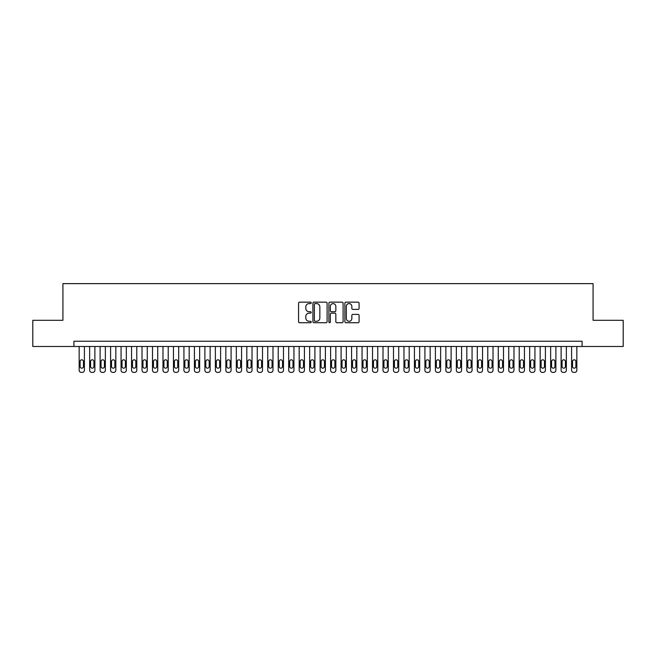 <?xml version="1.0" encoding="UTF-8"?>
<svg xmlns="http://www.w3.org/2000/svg" width="656" height="656" viewBox="0 0 656 656"><rect width="100%" height="100%" fill="white"/><g stroke="black" fill="none" stroke-linecap="round" stroke-linejoin="round"><path stroke-width="0.98" d="M311.239 302.875A0.722 0.722 0 0 0 310.518 302.154L299.587 302.154A1.025 1.025 0 0 0 298.562 303.187L298.562 321.694A1.025 1.025 0 0 0 299.587 322.727L310.518 322.727A0.722 0.722 0 0 0 311.239 322.006A0.722 0.722 0 0 0 310.518 321.284L309.099 321.284A3.288 3.288 0 0 1 305.811 317.996L305.811 316.454A3.288 3.288 0 0 1 309.099 313.158L310.518 313.158A0.722 0.722 0 0 0 311.239 312.445A0.722 0.722 0 0 0 310.518 311.723L309.099 311.723A3.288 3.288 0 0 1 305.811 308.427L305.811 306.885A3.288 3.288 0 0 1 309.099 303.597L310.518 303.597A0.722 0.722 0 0 0 311.239 302.875M358.053 309.411A1.025 1.025 0 0 0 359.086 308.377L359.086 303.187A1.025 1.025 0 0 0 358.053 302.154L345.917 302.154A1.025 1.025 0 0 0 344.892 303.187L344.892 321.694A1.025 1.025 0 0 0 345.917 322.727L358.053 322.727A1.025 1.025 0 0 0 359.086 321.694L359.086 315.421A1.025 1.025 0 0 0 358.053 314.396L352.862 314.396A1.025 1.025 0 0 0 351.837 315.421L351.837 318.537A2.747 2.747 0 0 1 349.082 321.284A2.747 2.747 0 0 1 346.335 318.537L346.335 306.344A2.747 2.747 0 0 1 349.082 303.597A2.747 2.747 0 0 1 351.837 306.344L351.837 308.377A1.025 1.025 0 0 0 352.862 309.411L358.053 309.411M73.923 346.491L32.8 346.491L32.8 320.3L62.919 320.3L62.919 283.63L593.081 283.63L593.081 320.3L623.2 320.3L623.2 346.491L582.077 346.491L582.077 341.251L73.923 341.251L73.923 346.491L582.077 346.491M327.098 303.187A1.025 1.025 0 0 0 326.073 302.154L313.937 302.154A1.025 1.025 0 0 0 312.904 303.187L312.904 321.694A1.025 1.025 0 0 0 313.937 322.727L326.073 322.727A1.025 1.025 0 0 0 327.098 321.694L327.098 303.187M329.927 302.154L342.063 302.154A1.025 1.025 0 0 1 343.096 303.187L343.096 321.694A1.025 1.025 0 0 1 342.063 322.727L336.872 322.727A1.025 1.025 0 0 1 335.839 321.694L335.839 314.191A1.025 1.025 0 0 0 334.814 313.158L331.37 313.158A1.025 1.025 0 0 0 330.337 314.191L330.337 322.006A0.722 0.722 0 0 1 329.624 322.727A0.722 0.722 0 0 1 328.902 322.006L328.902 303.187A1.025 1.025 0 0 1 329.927 302.154M315.069 303.597A0.722 0.722 0 0 0 314.347 304.318L314.347 320.563A0.722 0.722 0 0 0 315.069 321.284L316.561 321.284A3.288 3.288 0 0 0 319.849 317.996L319.849 306.885A3.288 3.288 0 0 0 316.561 303.597L315.069 303.597M335.839 306.401A2.747 2.747 0 0 0 333.092 303.646A2.747 2.747 0 0 0 330.337 306.401L330.337 310.69A1.025 1.025 0 0 0 331.37 311.723L334.814 311.723A1.025 1.025 0 0 0 335.839 310.69L335.839 306.401M84.403 346.491L84.403 370.279A2.099 2.099 89.7 0 1 82.303 372.37L81.254 372.37A2.099 2.099 89.7 0 1 79.163 370.279L79.163 346.491M83.46 366.507L83.46 361.472A1.673 1.673 89.7 0 0 81.779 359.8A1.673 1.673 89.7 0 0 80.106 361.472L80.106 366.507A1.673 1.673 89.7 0 0 81.779 368.18A1.673 1.673 89.7 0 0 83.46 366.507M94.882 346.491L94.882 370.279A2.099 2.099 89.7 0 1 92.783 372.37L91.733 372.37A2.099 2.099 89.7 0 1 89.642 370.279L89.642 346.491M93.939 366.507L93.939 361.472A1.673 1.673 89.7 0 0 92.258 359.8A1.673 1.673 89.7 0 0 90.585 361.472L90.585 366.507A1.673 1.673 89.7 0 0 92.258 368.18A1.673 1.673 89.7 0 0 93.939 366.507M105.354 346.491L105.354 370.279A2.099 2.099 89.7 0 1 103.263 372.37L102.213 372.37A2.099 2.099 89.7 0 1 100.114 370.279L100.114 346.491M104.411 366.507L104.411 361.472A1.673 1.673 89.7 0 0 102.738 359.8A1.673 1.673 89.7 0 0 101.057 361.472L101.057 366.507A1.673 1.673 89.7 0 0 102.738 368.18A1.673 1.673 89.7 0 0 104.411 366.507M115.833 346.491L115.833 370.279A2.099 2.099 89.7 0 1 113.734 372.37L112.693 372.37A2.099 2.099 89.7 0 1 110.593 370.279L110.593 346.491M114.89 366.507L114.89 361.472A1.673 1.673 89.7 0 0 113.217 359.8A1.673 1.673 89.7 0 0 111.536 361.472L111.536 366.507A1.673 1.673 89.7 0 0 113.217 368.18A1.673 1.673 89.7 0 0 114.89 366.507M126.313 346.491L126.313 370.279A2.099 2.099 89.7 0 1 124.214 372.37L123.164 372.37A2.099 2.099 89.7 0 1 121.073 370.279L121.073 346.491M125.37 366.507L125.37 361.472A1.673 1.673 89.7 0 0 123.689 359.8A1.673 1.673 89.7 0 0 122.016 361.472L122.016 366.507A1.673 1.673 89.7 0 0 123.689 368.18A1.673 1.673 89.7 0 0 125.37 366.507M136.784 346.491L136.784 370.279A2.099 2.099 89.7 0 1 134.693 372.37L133.644 372.37A2.099 2.099 89.7 0 1 131.553 370.279L131.553 346.491M135.841 366.507L135.841 361.472A1.673 1.673 89.7 0 0 134.168 359.8A1.673 1.673 89.7 0 0 132.496 361.472L132.496 366.507A1.673 1.673 89.7 0 0 134.168 368.18A1.673 1.673 89.7 0 0 135.841 366.507M147.264 346.491L147.264 370.279A2.099 2.099 89.7 0 1 145.173 372.37L144.123 372.37A2.099 2.099 89.7 0 1 142.024 370.279L142.024 346.491M146.321 366.507L146.321 361.472A1.673 1.673 89.7 0 0 144.648 359.8A1.673 1.673 89.7 0 0 142.967 361.472L142.967 366.507A1.673 1.673 89.7 0 0 144.648 368.18A1.673 1.673 89.7 0 0 146.321 366.507M157.743 346.491L157.743 370.279A2.099 2.099 89.7 0 1 155.644 372.37L154.603 372.37A2.099 2.099 89.7 0 1 152.504 370.279L152.504 346.491M156.8 366.507L156.8 361.472A1.673 1.673 89.7 0 0 155.119 359.8A1.673 1.673 89.7 0 0 153.447 361.472L153.447 366.507A1.673 1.673 89.7 0 0 155.119 368.18A1.673 1.673 89.7 0 0 156.8 366.507M168.223 346.491L168.223 370.279A2.099 2.099 89.7 0 1 166.124 372.37L165.074 372.37A2.099 2.099 89.7 0 1 162.983 370.279L162.983 346.491M167.28 366.507L167.28 361.472A1.673 1.673 89.7 0 0 165.599 359.8A1.673 1.673 89.7 0 0 163.926 361.472L163.926 366.507A1.673 1.673 89.7 0 0 165.599 368.18A1.673 1.673 89.7 0 0 167.28 366.507M178.694 346.491L178.694 370.279A2.099 2.099 89.7 0 1 176.603 372.37L175.554 372.37A2.099 2.099 89.7 0 1 173.463 370.279L173.463 346.491M177.751 366.507L177.751 361.472A1.673 1.673 89.7 0 0 176.079 359.8A1.673 1.673 89.7 0 0 174.406 361.472L174.406 366.507A1.673 1.673 89.7 0 0 176.079 368.18A1.673 1.673 89.7 0 0 177.751 366.507M189.174 346.491L189.174 370.279A2.099 2.099 89.7 0 1 187.083 372.37L186.033 372.37A2.099 2.099 89.7 0 1 183.934 370.279L183.934 346.491M188.231 366.507L188.231 361.472A1.673 1.673 89.7 0 0 186.558 359.8A1.673 1.673 89.7 0 0 184.877 361.472L184.877 366.507A1.673 1.673 89.7 0 0 186.558 368.18A1.673 1.673 89.7 0 0 188.231 366.507M199.654 346.491L199.654 370.279A2.099 2.099 89.7 0 1 197.554 372.37L196.513 372.37A2.099 2.099 89.7 0 1 194.414 370.279L194.414 346.491M198.711 366.507L198.711 361.472A1.673 1.673 89.7 0 0 197.03 359.8A1.673 1.673 89.7 0 0 195.357 361.472L195.357 366.507A1.673 1.673 89.7 0 0 197.03 368.18A1.673 1.673 89.7 0 0 198.711 366.507M210.133 346.491L210.133 370.279A2.099 2.099 89.7 0 1 208.034 372.37L206.984 372.37A2.099 2.099 89.7 0 1 204.893 370.279L204.893 346.491M209.19 366.507L209.19 361.472A1.673 1.673 89.7 0 0 207.509 359.8A1.673 1.673 89.7 0 0 205.836 361.472L205.836 366.507A1.673 1.673 89.7 0 0 207.509 368.18A1.673 1.673 89.7 0 0 209.19 366.507M220.605 346.491L220.605 370.279A2.099 2.099 89.7 0 1 218.514 372.37L217.464 372.37A2.099 2.099 89.7 0 1 215.365 370.279L215.365 346.491M219.662 366.507L219.662 361.472A1.673 1.673 89.7 0 0 217.989 359.8A1.673 1.673 89.7 0 0 216.308 361.472L216.308 366.507A1.673 1.673 89.7 0 0 217.989 368.18A1.673 1.673 89.7 0 0 219.662 366.507M231.084 346.491L231.084 370.279A2.099 2.099 89.7 0 1 228.985 372.37L227.944 372.37A2.099 2.099 89.7 0 1 225.844 370.279L225.844 346.491M230.141 366.507L230.141 361.472A1.673 1.673 89.7 0 0 228.468 359.8A1.673 1.673 89.7 0 0 226.787 361.472L226.787 366.507A1.673 1.673 89.7 0 0 228.468 368.18A1.673 1.673 89.7 0 0 230.141 366.507M241.564 346.491L241.564 370.279A2.099 2.099 89.7 0 1 239.465 372.37L238.415 372.37A2.099 2.099 89.7 0 1 236.324 370.279L236.324 346.491M240.621 366.507L240.621 361.472A1.673 1.673 89.7 0 0 238.94 359.8A1.673 1.673 89.7 0 0 237.267 361.472L237.267 366.507A1.673 1.673 89.7 0 0 238.94 368.18A1.673 1.673 89.7 0 0 240.621 366.507M252.035 346.491L252.035 370.279A2.099 2.099 89.7 0 1 249.944 372.37L248.895 372.37A2.099 2.099 89.7 0 1 246.804 370.279L246.804 346.491M251.092 366.507L251.092 361.472A1.673 1.673 89.7 0 0 249.419 359.8A1.673 1.673 89.7 0 0 247.747 361.472L247.747 366.507A1.673 1.673 89.7 0 0 249.419 368.18A1.673 1.673 89.7 0 0 251.092 366.507M262.515 346.491L262.515 370.279A2.099 2.099 89.7 0 1 260.424 372.37L259.374 372.37A2.099 2.099 89.7 0 1 257.275 370.279L257.275 346.491M261.572 366.507L261.572 361.472A1.673 1.673 89.7 0 0 259.899 359.8A1.673 1.673 89.7 0 0 258.218 361.472L258.218 366.507A1.673 1.673 89.7 0 0 259.899 368.18A1.673 1.673 89.7 0 0 261.572 366.507M272.994 346.491L272.994 370.279A2.099 2.099 89.7 0 1 270.895 372.37L269.854 372.37A2.099 2.099 89.7 0 1 267.755 370.279L267.755 346.491M272.051 366.507L272.051 361.472A1.673 1.673 89.7 0 0 270.37 359.8A1.673 1.673 89.7 0 0 268.698 361.472L268.698 366.507A1.673 1.673 89.7 0 0 270.37 368.18A1.673 1.673 89.7 0 0 272.051 366.507M283.474 346.491L283.474 370.279A2.099 2.099 89.7 0 1 281.375 372.37L280.325 372.37A2.099 2.099 89.7 0 1 278.234 370.279L278.234 346.491M282.531 366.507L282.531 361.472A1.673 1.673 89.7 0 0 280.85 359.8A1.673 1.673 89.7 0 0 279.177 361.472L279.177 366.507A1.673 1.673 89.7 0 0 280.85 368.18A1.673 1.673 89.7 0 0 282.531 366.507M293.945 346.491L293.945 370.279A2.099 2.099 89.7 0 1 291.854 372.37L290.805 372.37A2.099 2.099 89.7 0 1 288.714 370.279L288.714 346.491M293.002 366.507L293.002 361.472A1.673 1.673 89.7 0 0 291.33 359.8A1.673 1.673 89.7 0 0 289.657 361.472L289.657 366.507A1.673 1.673 89.7 0 0 291.33 368.18A1.673 1.673 89.7 0 0 293.002 366.507M304.425 346.491L304.425 370.279A2.099 2.099 89.7 0 1 302.334 372.37L301.284 372.37A2.099 2.099 89.7 0 1 299.185 370.279L299.185 346.491M303.482 366.507L303.482 361.472A1.673 1.673 89.7 0 0 301.809 359.8A1.673 1.673 89.7 0 0 300.128 361.472L300.128 366.507A1.673 1.673 89.7 0 0 301.809 368.18A1.673 1.673 89.7 0 0 303.482 366.507M314.905 346.491L314.905 370.279A2.099 2.099 89.7 0 1 312.805 372.37L311.764 372.37A2.099 2.099 89.7 0 1 309.665 370.279L309.665 346.491M313.962 366.507L313.962 361.472A1.673 1.673 89.7 0 0 312.281 359.8A1.673 1.673 89.7 0 0 310.608 361.472L310.608 366.507A1.673 1.673 89.7 0 0 312.281 368.18A1.673 1.673 89.7 0 0 313.962 366.507M325.384 346.491L325.384 370.279A2.099 2.099 89.7 0 1 323.285 372.37L322.235 372.37A2.099 2.099 89.7 0 1 320.144 370.279L320.144 346.491M324.441 366.507L324.441 361.472A1.673 1.673 89.7 0 0 322.76 359.8A1.673 1.673 89.7 0 0 321.087 361.472L321.087 366.507A1.673 1.673 89.7 0 0 322.76 368.18A1.673 1.673 89.7 0 0 324.441 366.507M335.856 346.491L335.856 370.279A2.099 2.099 89.7 0 1 333.765 372.37L332.715 372.37A2.099 2.099 89.7 0 1 330.616 370.279L330.616 346.491M334.913 366.507L334.913 361.472A1.673 1.673 89.7 0 0 333.24 359.8A1.673 1.673 89.7 0 0 331.559 361.472L331.559 366.507A1.673 1.673 89.7 0 0 333.24 368.18A1.673 1.673 89.7 0 0 334.913 366.507M346.335 346.491L346.335 370.279A2.099 2.099 89.7 0 1 344.236 372.37L343.195 372.37A2.099 2.099 89.7 0 1 341.095 370.279L341.095 346.491M345.392 366.507L345.392 361.472A1.673 1.673 89.7 0 0 343.719 359.8A1.673 1.673 89.7 0 0 342.038 361.472L342.038 366.507A1.673 1.673 89.7 0 0 343.719 368.18A1.673 1.673 89.7 0 0 345.392 366.507M356.815 346.491L356.815 370.279A2.099 2.099 89.7 0 1 354.716 372.37L353.666 372.37A2.099 2.099 89.7 0 1 351.575 370.279L351.575 346.491M355.872 366.507L355.872 361.472A1.673 1.673 89.7 0 0 354.191 359.8A1.673 1.673 89.7 0 0 352.518 361.472L352.518 366.507A1.673 1.673 89.7 0 0 354.191 368.18A1.673 1.673 89.7 0 0 355.872 366.507M367.286 346.491L367.286 370.279A2.099 2.099 89.7 0 1 365.195 372.37L364.146 372.37A2.099 2.099 89.7 0 1 362.055 370.279L362.055 346.491M366.343 366.507L366.343 361.472A1.673 1.673 89.7 0 0 364.67 359.8A1.673 1.673 89.7 0 0 362.998 361.472L362.998 366.507A1.673 1.673 89.7 0 0 364.67 368.18A1.673 1.673 89.7 0 0 366.343 366.507M377.766 346.491L377.766 370.279A2.099 2.099 89.7 0 1 375.675 372.37L374.625 372.37A2.099 2.099 89.7 0 1 372.526 370.279L372.526 346.491M376.823 366.507L376.823 361.472A1.673 1.673 89.7 0 0 375.15 359.8A1.673 1.673 89.7 0 0 373.469 361.472L373.469 366.507A1.673 1.673 89.7 0 0 375.15 368.18A1.673 1.673 89.7 0 0 376.823 366.507M388.245 346.491L388.245 370.279A2.099 2.099 89.7 0 1 386.146 372.37L385.105 372.37A2.099 2.099 89.7 0 1 383.006 370.279L383.006 346.491M387.302 366.507L387.302 361.472A1.673 1.673 89.7 0 0 385.63 359.8A1.673 1.673 89.7 0 0 383.949 361.472L383.949 366.507A1.673 1.673 89.7 0 0 385.63 368.18A1.673 1.673 89.7 0 0 387.302 366.507M398.725 346.491L398.725 370.279A2.099 2.099 89.7 0 1 396.626 372.37L395.576 372.37A2.099 2.099 89.7 0 1 393.485 370.279L393.485 346.491M397.782 366.507L397.782 361.472A1.673 1.673 89.7 0 0 396.101 359.8A1.673 1.673 89.7 0 0 394.428 361.472L394.428 366.507A1.673 1.673 89.7 0 0 396.101 368.18A1.673 1.673 89.7 0 0 397.782 366.507M409.196 346.491L409.196 370.279A2.099 2.099 89.7 0 1 407.105 372.37L406.056 372.37A2.099 2.099 89.7 0 1 403.965 370.279L403.965 346.491M408.253 366.507L408.253 361.472A1.673 1.673 89.7 0 0 406.581 359.8A1.673 1.673 89.7 0 0 404.908 361.472L404.908 366.507A1.673 1.673 89.7 0 0 406.581 368.18A1.673 1.673 89.7 0 0 408.253 366.507M419.676 346.491L419.676 370.279A2.099 2.099 89.7 0 1 417.585 372.37L416.535 372.37A2.099 2.099 89.7 0 1 414.436 370.279L414.436 346.491M418.733 366.507L418.733 361.472A1.673 1.673 89.7 0 0 417.06 359.8A1.673 1.673 89.7 0 0 415.379 361.472L415.379 366.507A1.673 1.673 89.7 0 0 417.06 368.18A1.673 1.673 89.7 0 0 418.733 366.507M430.156 346.491L430.156 370.279A2.099 2.099 89.7 0 1 428.056 372.37L427.015 372.37A2.099 2.099 89.7 0 1 424.916 370.279L424.916 346.491M429.213 366.507L429.213 361.472A1.673 1.673 89.7 0 0 427.532 359.8A1.673 1.673 89.7 0 0 425.859 361.472L425.859 366.507A1.673 1.673 89.7 0 0 427.532 368.18A1.673 1.673 89.7 0 0 429.213 366.507M440.635 346.491L440.635 370.279A2.099 2.099 89.7 0 1 438.536 372.37L437.486 372.37A2.099 2.099 89.7 0 1 435.395 370.279L435.395 346.491M439.692 366.507L439.692 361.472A1.673 1.673 89.7 0 0 438.011 359.8A1.673 1.673 89.7 0 0 436.338 361.472L436.338 366.507A1.673 1.673 89.7 0 0 438.011 368.18A1.673 1.673 89.7 0 0 439.692 366.507M451.107 346.491L451.107 370.279A2.099 2.099 89.7 0 1 449.016 372.37L447.966 372.37A2.099 2.099 89.7 0 1 445.867 370.279L445.867 346.491M450.164 366.507L450.164 361.472A1.673 1.673 89.7 0 0 448.491 359.8A1.673 1.673 89.7 0 0 446.81 361.472L446.81 366.507A1.673 1.673 89.7 0 0 448.491 368.18A1.673 1.673 89.7 0 0 450.164 366.507M461.586 346.491L461.586 370.279A2.099 2.099 89.7 0 1 459.487 372.37L458.446 372.37A2.099 2.099 89.7 0 1 456.346 370.279L456.346 346.491M460.643 366.507L460.643 361.472A1.673 1.673 89.7 0 0 458.97 359.8A1.673 1.673 89.7 0 0 457.289 361.472L457.289 366.507A1.673 1.673 89.7 0 0 458.97 368.18A1.673 1.673 89.7 0 0 460.643 366.507M472.066 346.491L472.066 370.279A2.099 2.099 89.7 0 1 469.967 372.37L468.917 372.37A2.099 2.099 89.7 0 1 466.826 370.279L466.826 346.491M471.123 366.507L471.123 361.472A1.673 1.673 89.7 0 0 469.442 359.8A1.673 1.673 89.7 0 0 467.769 361.472L467.769 366.507A1.673 1.673 89.7 0 0 469.442 368.18A1.673 1.673 89.7 0 0 471.123 366.507M482.537 346.491L482.537 370.279A2.099 2.099 89.7 0 1 480.446 372.37L479.397 372.37A2.099 2.099 89.7 0 1 477.306 370.279L477.306 346.491M481.594 366.507L481.594 361.472A1.673 1.673 89.7 0 0 479.921 359.8A1.673 1.673 89.7 0 0 478.249 361.472L478.249 366.507A1.673 1.673 89.7 0 0 479.921 368.18A1.673 1.673 89.7 0 0 481.594 366.507M493.017 346.491L493.017 370.279A2.099 2.099 89.7 0 1 490.926 372.37L489.876 372.37A2.099 2.099 89.7 0 1 487.777 370.279L487.777 346.491M492.074 366.507L492.074 361.472A1.673 1.673 89.7 0 0 490.401 359.8A1.673 1.673 89.7 0 0 488.72 361.472L488.72 366.507A1.673 1.673 89.7 0 0 490.401 368.18A1.673 1.673 89.7 0 0 492.074 366.507M503.496 346.491L503.496 370.279A2.099 2.099 89.7 0 1 501.397 372.37L500.356 372.37A2.099 2.099 89.7 0 1 498.257 370.279L498.257 346.491M502.553 366.507L502.553 361.472A1.673 1.673 89.7 0 0 500.881 359.8A1.673 1.673 89.7 0 0 499.2 361.472L499.2 366.507A1.673 1.673 89.7 0 0 500.881 368.18A1.673 1.673 89.7 0 0 502.553 366.507M513.976 346.491L513.976 370.279A2.099 2.099 89.7 0 1 511.877 372.37L510.827 372.37A2.099 2.099 89.7 0 1 508.736 370.279L508.736 346.491M513.033 366.507L513.033 361.472A1.673 1.673 89.7 0 0 511.352 359.8A1.673 1.673 89.7 0 0 509.679 361.472L509.679 366.507A1.673 1.673 89.7 0 0 511.352 368.18A1.673 1.673 89.7 0 0 513.033 366.507M524.447 346.491L524.447 370.279A2.099 2.099 89.7 0 1 522.356 372.37L521.307 372.37A2.099 2.099 89.7 0 1 519.216 370.279L519.216 346.491M523.504 366.507L523.504 361.472A1.673 1.673 89.7 0 0 521.832 359.8A1.673 1.673 89.7 0 0 520.159 361.472L520.159 366.507A1.673 1.673 89.7 0 0 521.832 368.18A1.673 1.673 89.7 0 0 523.504 366.507M534.927 346.491L534.927 370.279A2.099 2.099 89.7 0 1 532.836 372.37L531.786 372.37A2.099 2.099 89.7 0 1 529.687 370.279L529.687 346.491M533.984 366.507L533.984 361.472A1.673 1.673 89.7 0 0 532.311 359.8A1.673 1.673 89.7 0 0 530.63 361.472L530.63 366.507A1.673 1.673 89.7 0 0 532.311 368.18A1.673 1.673 89.7 0 0 533.984 366.507M545.407 346.491L545.407 370.279A2.099 2.099 89.7 0 1 543.307 372.37L542.266 372.37A2.099 2.099 89.7 0 1 540.167 370.279L540.167 346.491M544.464 366.507L544.464 361.472A1.673 1.673 89.7 0 0 542.783 359.8A1.673 1.673 89.7 0 0 541.11 361.472L541.11 366.507A1.673 1.673 89.7 0 0 542.783 368.18A1.673 1.673 89.7 0 0 544.464 366.507M555.886 346.491L555.886 370.279A2.099 2.099 89.7 0 1 553.787 372.37L552.737 372.37A2.099 2.099 89.7 0 1 550.646 370.279L550.646 346.491M554.943 366.507L554.943 361.472A1.673 1.673 89.7 0 0 553.262 359.8A1.673 1.673 89.7 0 0 551.589 361.472L551.589 366.507A1.673 1.673 89.7 0 0 553.262 368.18A1.673 1.673 89.7 0 0 554.943 366.507M566.358 346.491L566.358 370.279A2.099 2.099 89.7 0 1 564.267 372.37L563.217 372.37A2.099 2.099 89.7 0 1 561.118 370.279L561.118 346.491M565.415 366.507L565.415 361.472A1.673 1.673 89.7 0 0 563.742 359.8A1.673 1.673 89.7 0 0 562.061 361.472L562.061 366.507A1.673 1.673 89.7 0 0 563.742 368.18A1.673 1.673 89.7 0 0 565.415 366.507M576.837 346.491L576.837 370.279A2.099 2.099 89.7 0 1 574.746 372.37L573.697 372.37A2.099 2.099 89.7 0 1 571.597 370.279L571.597 346.491M575.894 366.507L575.894 361.472A1.673 1.673 89.7 0 0 574.221 359.8A1.673 1.673 89.7 0 0 572.54 361.472L572.54 366.507A1.673 1.673 89.7 0 0 574.221 368.18A1.673 1.673 89.7 0 0 575.894 366.507"/></g></svg>
